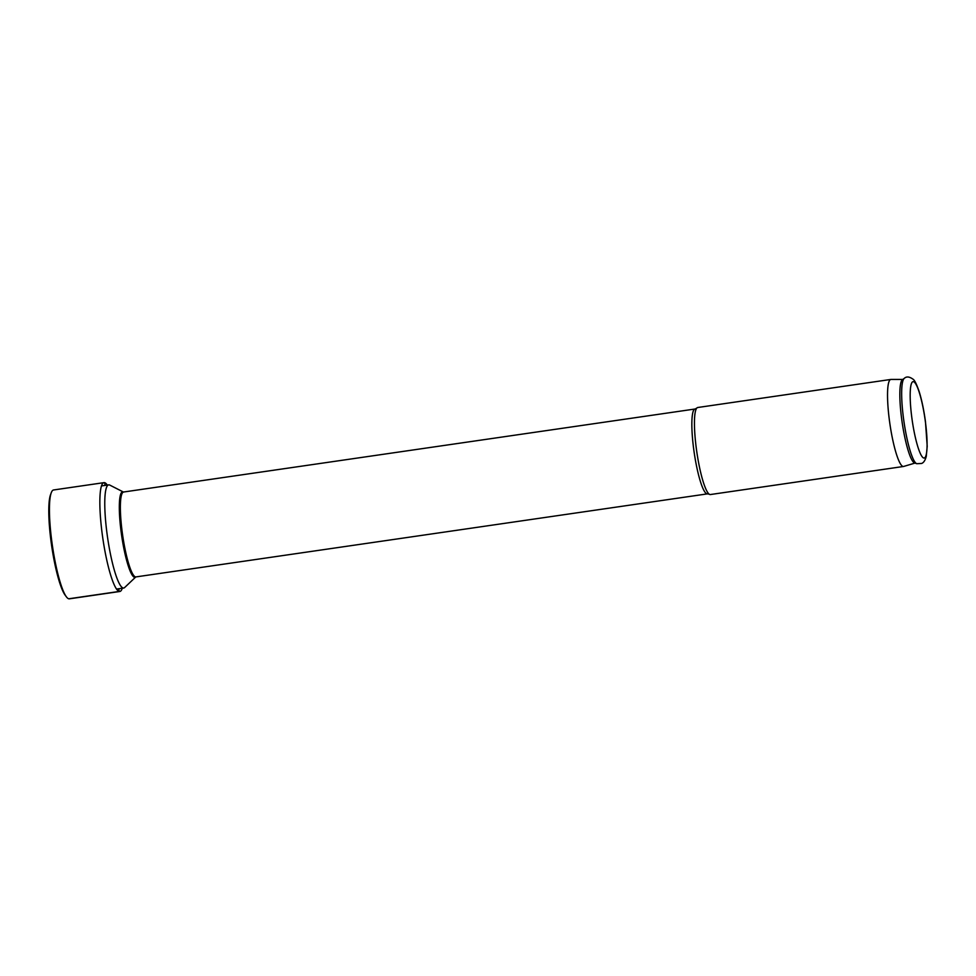 <?xml version="1.0" encoding="UTF-8"?>
<svg xmlns="http://www.w3.org/2000/svg" width="976" height="976" viewBox="0 0 976 976"><rect width="100%" height="100%" fill="white"/><g stroke="black" fill="none" stroke-linecap="round" stroke-linejoin="round"><path stroke-width="1.46" d="M902.8 379.432L891.027 379.432A43.981 7.332 -98.3 0 0 890.856 379.444A43.981 7.332 -98.3 0 0 889.49 420.973A43.981 7.332 81.7 0 0 903.495 466.479L710.406 494.539A43.981 7.332 -98.3 0 1 709.247 494.21L707.405 493.868A42.883 7.149 -98.3 0 1 693.753 449.497A42.883 7.149 -98.3 0 1 695.071 409.005L123.427 492.038A43.188 7.198 81.7 0 0 121.244 532.676A43.188 7.198 -98.3 0 0 135.774 576.962L124.647 587.528A52.118 8.686 -98.3 0 1 123.684 588.028A52.118 8.686 -98.3 0 1 107.092 534.104A52.118 8.686 81.7 0 1 108.702 484.877L101.504 485.926M123.452 492.05L109.763 485.084A52.118 8.686 81.7 0 0 108.702 484.877M709.247 494.21A43.981 7.332 -98.3 0 1 696.4 449.033A43.981 7.332 -98.3 0 1 696.742 408.151A43.981 7.332 -98.3 0 1 697.755 407.504L890.856 379.444M903.495 466.479A43.981 7.332 81.7 0 0 903.678 466.443L914.951 463.088M916.732 463.698L914.536 462.941A42.224 7.039 81.7 0 1 901.714 419.326A42.224 7.039 -98.3 0 1 902.434 379.688L904.325 378.334A43.298 7.222 -98.3 0 0 903.581 418.972A43.298 7.222 81.7 0 0 916.732 463.698L921.551 463.478C923.638 462.746 925.211 460.379 926.261 456.39L927.2 446.252L925.455 421.632C923.906 410.249 921.856 400.367 919.307 392.023C916.659 384.239 914.549 379.957 912.975 379.176C909.376 376.59 906.497 376.309 904.325 378.334M107.311 485.084A54.998 9.174 81.7 0 0 103.993 482.644A54.998 9.174 81.7 0 0 102.297 534.592A54.998 9.174 -98.3 0 0 119.816 591.493L69.394 598.825A54.998 9.174 -98.3 0 1 66.38 596.824A54.998 9.174 -98.3 0 1 51.874 541.924A54.998 9.174 81.7 0 1 51.264 492.746A54.998 9.174 81.7 0 1 53.57 489.976L103.993 482.644M122.293 588.223A54.998 9.174 -98.3 0 1 119.816 591.493M66.38 596.824L65.148 595.165A53.094 8.857 -98.3 0 1 51.142 542.156A53.094 8.857 81.7 0 1 50.545 494.698L51.264 492.746M118.913 589.577L119.157 591.456L68.735 598.788L119.157 591.456L118.913 589.577L119.157 591.456L68.735 598.788M105.005 485.414L104.652 482.693M135.762 576.962L135.932 576.914A42.883 7.149 -98.3 0 1 122.268 532.542A42.883 7.149 81.7 0 1 123.598 492.05M911.889 418.106A38.589 6.442 -98.3 0 1 913.536 381.677A38.589 6.442 -98.3 0 1 925.37 421.583A38.589 6.442 81.7 0 1 923.723 458A38.589 6.442 81.7 0 1 911.889 418.106M123.684 588.028L116.498 589.065M707.405 493.868L135.932 576.914M696.742 408.151L695.071 409.005"/></g></svg>
